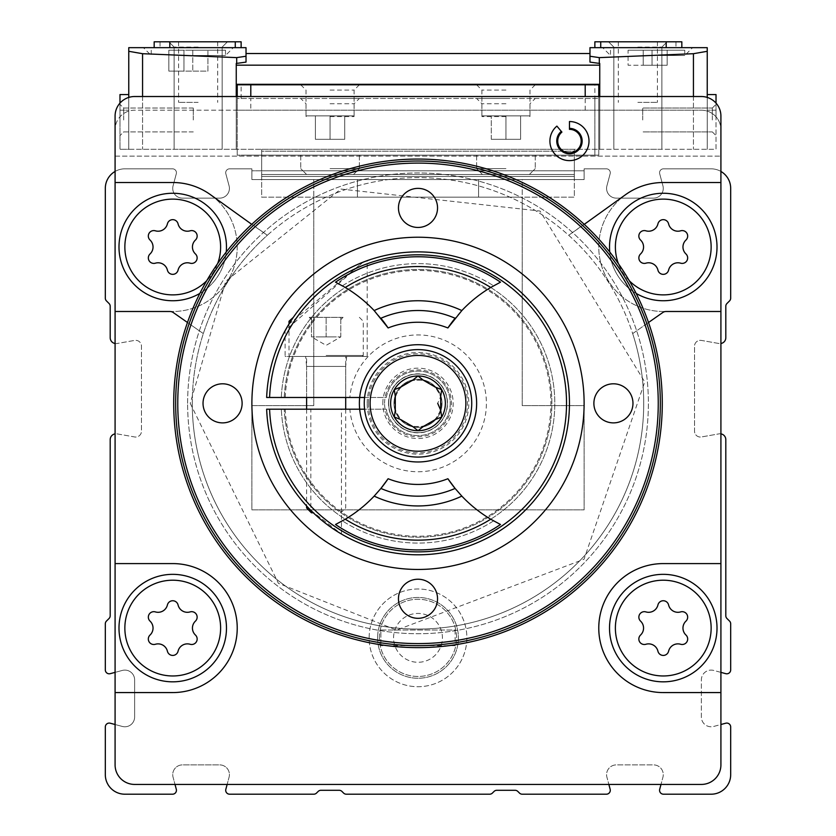 <?xml version="1.0" encoding="UTF-8"?>
<svg xmlns="http://www.w3.org/2000/svg" width="836" height="836" viewBox="0 0 836 836"><rect width="100%" height="100%" fill="white"/><g stroke="black" fill="none" stroke-linecap="round" stroke-linejoin="round"><path stroke-width="0.63" stroke-dasharray="4.18 3.13" d="M584.249 224.351L568.668 235.271A225.72 225.72 0 0 0 267.332 235.271L251.751 224.351M556.891 126.111L561.917 132.098A11.725 11.725 0 0 0 563.015 150.877A11.725 11.725 0 0 0 580.686 144.44A11.725 11.725 0 0 0 569.462 129.35L569.462 121.533A19.541 19.541 0 0 1 588.178 146.687A19.541 19.541 0 0 1 558.72 157.408A19.541 19.541 0 0 1 556.891 126.111M648.517 322.497L632.674 333.595A225.72 225.72 0 0 1 453.311 626.279A225.72 225.72 0 0 1 203.326 333.595L187.483 322.497M115.086 116.058L115.086 764.888A19.541 19.541 0 0 0 134.627 784.429L701.373 784.429A19.541 19.541 0 0 0 720.914 764.888L720.914 116.058A19.541 19.541 0 0 0 701.373 96.516L134.627 96.516A19.541 19.541 0 0 0 115.086 116.058M668.591 604.94A9.572 9.572 0 0 0 680.65 611.9A5.476 5.476 0 0 1 685.969 621.117A9.572 9.572 0 0 0 685.969 635.047A5.476 5.476 0 0 1 680.65 644.274A9.572 9.572 0 0 0 668.591 651.234A5.476 5.476 0 0 1 657.942 651.234A9.572 9.572 0 0 0 645.873 644.274A5.476 5.476 0 0 1 640.554 635.047A9.572 9.572 0 0 0 640.554 621.117A5.476 5.476 0 0 1 645.873 611.9A9.572 9.572 0 0 0 657.942 604.94A5.476 5.476 0 0 1 668.591 604.94A5.476 5.476 0 0 0 657.942 604.94A9.572 9.572 0 0 1 645.873 611.9A5.476 5.476 0 0 0 640.554 621.117A9.572 9.572 0 0 1 640.554 635.047A5.476 5.476 0 0 0 645.873 644.274A9.572 9.572 0 0 1 657.942 651.234A5.476 5.476 0 0 0 668.591 651.234A9.572 9.572 0 0 1 680.65 644.274A5.476 5.476 0 0 0 685.969 635.047A9.572 9.572 0 0 1 685.969 621.117A5.476 5.476 0 0 0 680.65 611.9A9.572 9.572 0 0 1 668.591 604.94A5.476 5.476 0 0 0 657.942 604.94A9.572 9.572 0 0 1 645.873 611.9A5.476 5.476 0 0 0 640.554 621.117A9.572 9.572 0 0 1 640.554 635.047A5.476 5.476 0 0 0 645.873 644.274A9.572 9.572 0 0 1 657.942 651.234A5.476 5.476 0 0 0 668.591 651.234A9.572 9.572 0 0 1 680.65 644.274A5.476 5.476 0 0 0 685.969 635.047A9.572 9.572 0 0 1 685.969 621.117A5.476 5.476 0 0 0 680.65 611.9A9.572 9.572 0 0 1 668.591 604.94M178.058 604.94A9.572 9.572 0 0 0 190.127 611.9A5.476 5.476 0 0 1 195.446 621.117A9.572 9.572 0 0 0 195.446 635.047A5.476 5.476 0 0 1 190.127 644.274A9.572 9.572 0 0 0 178.058 651.234A5.476 5.476 0 0 1 167.409 651.234A9.572 9.572 0 0 0 155.35 644.274A5.476 5.476 0 0 1 150.031 635.047A9.572 9.572 0 0 0 150.031 621.117A5.476 5.476 0 0 1 155.35 611.9A9.572 9.572 0 0 0 167.409 604.94A5.476 5.476 0 0 1 178.058 604.94A5.476 5.476 0 0 0 167.409 604.94A9.572 9.572 0 0 1 155.35 611.9A5.476 5.476 0 0 0 150.031 621.117A9.572 9.572 0 0 1 150.031 635.047A5.476 5.476 0 0 0 155.35 644.274A9.572 9.572 0 0 1 167.409 651.234A5.476 5.476 0 0 0 178.058 651.234A9.572 9.572 0 0 1 190.127 644.274A5.476 5.476 0 0 0 195.446 635.047A9.572 9.572 0 0 1 195.446 621.117A5.476 5.476 0 0 0 190.127 611.9A9.572 9.572 0 0 1 178.058 604.94A5.476 5.476 0 0 0 167.409 604.94A9.572 9.572 0 0 1 155.35 611.9A5.476 5.476 0 0 0 150.031 621.117A9.572 9.572 0 0 1 150.031 635.047A5.476 5.476 0 0 0 155.35 644.274A9.572 9.572 0 0 1 167.409 651.234A5.476 5.476 0 0 0 178.058 651.234A9.572 9.572 0 0 1 190.127 644.274A5.476 5.476 0 0 0 195.446 635.047A9.572 9.572 0 0 1 195.446 621.117A5.476 5.476 0 0 0 190.127 611.9A9.572 9.572 0 0 1 178.058 604.94M178.058 223.849A9.572 9.572 0 0 0 190.127 230.809A5.476 5.476 0 0 1 195.446 240.036A9.572 9.572 0 0 0 195.446 253.966A5.476 5.476 0 0 1 190.127 263.183A9.572 9.572 0 0 0 178.058 270.153A5.476 5.476 0 0 1 167.409 270.153A9.572 9.572 0 0 0 155.35 263.183A5.476 5.476 0 0 1 150.031 253.966A9.572 9.572 0 0 0 150.031 240.036A5.476 5.476 0 0 1 155.35 230.809A9.572 9.572 0 0 0 167.409 223.849A5.476 5.476 0 0 1 178.058 223.849A5.476 5.476 0 0 0 167.409 223.849A9.572 9.572 0 0 1 155.35 230.809A5.476 5.476 0 0 0 150.031 240.036A9.572 9.572 0 0 1 150.031 253.966A5.476 5.476 0 0 0 155.35 263.183A9.572 9.572 0 0 1 167.409 270.153A5.476 5.476 0 0 0 178.058 270.153A9.572 9.572 0 0 1 190.127 263.183A5.476 5.476 0 0 0 195.446 253.966A9.572 9.572 0 0 1 195.446 240.036A5.476 5.476 0 0 0 190.127 230.809A9.572 9.572 0 0 1 178.058 223.849A5.476 5.476 0 0 0 167.409 223.849A9.572 9.572 0 0 1 155.35 230.809A5.476 5.476 0 0 0 150.031 240.036A9.572 9.572 0 0 1 150.031 253.966A5.476 5.476 0 0 0 155.35 263.183A9.572 9.572 0 0 1 167.409 270.153A5.476 5.476 0 0 0 178.058 270.153A9.572 9.572 0 0 1 190.127 263.183A5.476 5.476 0 0 0 195.446 253.966A9.572 9.572 0 0 1 195.446 240.036A5.476 5.476 0 0 0 190.127 230.809A9.572 9.572 0 0 1 178.058 223.849M668.591 223.849A9.572 9.572 0 0 0 680.65 230.809A5.476 5.476 0 0 1 685.969 240.036A9.572 9.572 0 0 0 685.969 253.966A5.476 5.476 0 0 1 680.65 263.183A9.572 9.572 0 0 0 668.591 270.153A5.476 5.476 0 0 1 657.942 270.153A9.572 9.572 0 0 0 645.873 263.183A5.476 5.476 0 0 1 640.554 253.966A9.572 9.572 0 0 0 640.554 240.036A5.476 5.476 0 0 1 645.873 230.809A9.572 9.572 0 0 0 657.942 223.849A5.476 5.476 0 0 1 668.591 223.849A5.476 5.476 0 0 0 657.942 223.849A9.572 9.572 0 0 1 645.873 230.809A5.476 5.476 0 0 0 640.554 240.036A9.572 9.572 0 0 1 640.554 253.966A5.476 5.476 0 0 0 645.873 263.183A9.572 9.572 0 0 1 657.942 270.153A5.476 5.476 0 0 0 668.591 270.153A9.572 9.572 0 0 1 680.65 263.183A5.476 5.476 0 0 0 685.969 253.966A9.572 9.572 0 0 1 685.969 240.036A5.476 5.476 0 0 0 680.65 230.809A9.572 9.572 0 0 1 668.591 223.849A5.476 5.476 0 0 0 657.942 223.849A9.572 9.572 0 0 1 645.873 230.809A5.476 5.476 0 0 0 640.554 240.036A9.572 9.572 0 0 1 640.554 253.966A5.476 5.476 0 0 0 645.873 263.183A9.572 9.572 0 0 1 657.942 270.153A5.476 5.476 0 0 0 668.591 270.153A9.572 9.572 0 0 1 680.65 263.183A5.476 5.476 0 0 0 685.969 253.966A9.572 9.572 0 0 1 685.969 240.036A5.476 5.476 0 0 0 680.65 230.809A9.572 9.572 0 0 1 668.591 223.849M369.146 637.858A48.854 48.854 0 0 1 442.432 595.545A48.854 48.854 0 0 1 442.432 680.17A48.854 48.854 0 0 1 369.146 637.858A48.854 48.854 0 0 1 442.432 595.545A48.854 48.854 0 0 1 442.432 680.17A48.854 48.854 0 0 1 369.146 637.858A48.854 48.854 0 0 1 442.432 595.545A48.854 48.854 0 0 1 442.432 680.17A48.854 48.854 0 0 1 369.146 637.858M175.006 784.429L227.141 784.429L229.085 777.187A9.771 9.771 0 0 0 219.649 764.888L182.499 764.888A9.771 9.771 0 0 0 173.062 777.187L175.006 784.429L173.062 777.187A9.771 9.771 0 0 1 182.499 764.888L219.649 764.888A9.771 9.771 0 0 1 229.085 777.187L227.141 784.429L608.859 784.429L606.915 777.187A9.771 9.771 0 0 1 616.351 764.888L653.501 764.888A9.771 9.771 0 0 1 662.938 777.187L660.994 784.429L701.373 784.429A19.541 19.541 0 0 0 720.914 764.888L720.914 724.509L713.672 726.453A9.771 9.771 0 0 1 701.373 717.016L701.373 679.867A9.771 9.771 0 0 1 713.672 670.43L725.763 673.67A3.908 3.908 0 0 0 730.685 669.897L730.685 623.844A3.908 3.908 0 0 0 729.546 621.075L726.944 618.483A3.908 3.908 0 0 1 725.805 615.714L725.805 439.642A5.862 5.862 0 0 0 718.918 433.874L701.414 436.956A5.862 5.862 0 0 1 694.528 431.188L694.528 346.188A5.862 5.862 0 0 1 701.414 340.419L718.918 343.502A5.862 5.862 0 0 0 725.805 337.723L725.805 306.269A3.908 3.908 0 0 1 726.944 303.51L729.546 300.908A3.908 3.908 0 0 0 730.685 298.149L730.685 188.372A19.541 19.541 0 0 0 711.143 168.83L663.47 168.83A3.908 3.908 0 0 0 659.698 173.752L662.938 185.843A9.771 9.771 0 0 1 653.501 198.142L616.351 198.142A9.771 9.771 0 0 1 606.915 185.843L610.155 173.752A3.908 3.908 0 0 0 606.382 168.83L584.113 168.83L584.113 179.573L251.887 179.573L251.887 168.83L229.618 168.83A3.908 3.908 0 0 0 225.845 173.752L229.085 185.843A9.771 9.771 0 0 1 219.649 198.142L182.499 198.142A9.771 9.771 0 0 1 173.062 185.843L176.302 173.752A3.908 3.908 0 0 0 172.529 168.83L124.857 168.83A19.541 19.541 0 0 0 105.315 188.372L105.315 298.149A3.908 3.908 0 0 0 106.454 300.908L109.056 303.51A3.908 3.908 0 0 1 110.195 306.269L110.195 337.723A5.862 5.862 0 0 0 117.082 343.502L134.586 340.419A5.862 5.862 0 0 1 141.472 346.188L141.472 431.188A5.862 5.862 0 0 1 134.586 436.956L117.082 433.874A5.862 5.862 0 0 0 110.195 439.642L110.195 615.714A3.908 3.908 0 0 1 109.056 618.483L106.454 621.075A3.908 3.908 0 0 0 105.315 623.844L105.315 669.897A3.908 3.908 0 0 0 110.237 673.67L122.328 670.43A9.771 9.771 0 0 1 134.627 679.867L134.627 717.016A9.771 9.771 0 0 1 122.328 726.453L110.237 723.213A3.908 3.908 0 0 0 105.315 726.986L105.315 774.658A19.541 19.541 0 0 0 124.857 794.2L172.529 794.2A3.908 3.908 0 0 0 176.302 789.278L175.006 784.429L134.627 784.429A19.541 19.541 0 0 1 115.086 764.888L115.086 692.574L172.738 692.574A64.487 64.487 0 0 0 237.225 628.087A64.487 64.487 0 0 0 172.738 563.589L115.086 563.589L115.086 311.494L172.738 311.494A64.487 64.487 0 0 0 237.225 246.996A64.487 64.487 0 0 0 172.738 182.509L115.086 182.509L115.086 129.747L115.086 764.888A19.541 19.541 0 0 0 134.627 784.429L227.141 784.429L225.845 789.278A3.908 3.908 0 0 0 229.618 794.2L313.782 794.2A3.908 3.908 0 0 0 316.541 793.05L318.161 791.441A3.908 3.908 0 0 1 320.93 790.292L339.186 790.292A3.908 3.908 0 0 1 341.955 791.441L343.565 793.05A3.908 3.908 0 0 0 346.334 794.2L489.666 794.2A3.908 3.908 0 0 0 492.435 793.05L494.045 791.441A3.908 3.908 0 0 1 496.814 790.292L515.07 790.292A3.908 3.908 0 0 1 517.839 791.441L519.459 793.05A3.908 3.908 0 0 0 522.218 794.2L606.382 794.2A3.908 3.908 0 0 0 610.155 789.278L608.859 784.429L660.994 784.429L659.698 789.278A3.908 3.908 0 0 0 663.47 794.2L711.143 794.2A19.541 19.541 0 0 0 730.685 774.658L730.685 726.986A3.908 3.908 0 0 0 725.763 723.213L720.914 724.509L720.914 129.747A19.541 19.541 0 0 0 701.373 110.195L134.627 110.195A19.541 19.541 0 0 0 115.086 129.747A19.541 19.541 0 0 1 134.627 110.195L237.225 110.195L237.225 155.151L237.225 96.516L237.225 155.151L237.225 98.47L598.775 98.47L237.225 98.47L237.225 110.195L250.8 110.195L250.8 98.47M720.914 182.509L663.261 182.509A64.487 64.487 0 0 0 598.775 246.996A64.487 64.487 0 0 0 663.261 311.494L720.914 311.494L720.914 182.509L663.261 182.509L720.914 182.509L720.914 129.747A19.541 19.541 0 0 0 701.373 110.195L250.8 110.195M720.914 563.589L663.261 563.589A64.487 64.487 0 0 0 598.775 628.087A64.487 64.487 0 0 0 663.261 692.574L720.914 692.574L720.914 563.589L663.261 563.589L720.914 563.589L720.914 311.494L663.261 311.494A64.487 64.487 0 0 1 598.775 246.996A64.487 64.487 0 0 1 663.261 182.509A64.487 64.487 0 0 0 625.349 194.83L568.668 235.271A225.72 225.72 0 0 1 632.674 333.595L662.729 312.549A5.862 5.862 0 0 1 666.093 311.494L720.914 311.494M227.141 784.429L608.859 784.429L606.915 777.187A9.771 9.771 0 0 1 616.351 764.888L653.501 764.888A9.771 9.771 0 0 1 662.938 777.187L660.994 784.429L701.373 784.429A19.541 19.541 0 0 0 720.914 764.888L720.914 692.574L663.261 692.574L720.914 692.574M115.086 692.574L172.738 692.574L115.086 692.574L115.086 563.589L172.738 563.589L115.086 563.589M115.086 311.494L169.907 311.494A5.862 5.862 0 0 1 173.271 312.549L203.326 333.595A225.72 225.72 0 0 1 267.332 235.271L210.651 194.83A64.487 64.487 0 0 0 172.738 182.509A64.487 64.487 0 0 1 237.225 246.996A64.487 64.487 0 0 1 172.738 311.494L115.086 311.494L115.086 182.509L172.738 182.509L115.086 182.509M330.053 103.758L354.088 103.758L330.053 103.758M330.053 116.57L354.088 116.57L330.053 116.57M505.947 103.758L481.912 103.758L505.947 103.758M505.947 116.57L481.912 116.57L505.947 116.57M330.053 90.079L354.088 90.079L330.053 90.079M505.947 90.079L481.912 90.079L505.947 90.079M574.342 174.494L261.658 174.494L261.658 176.448L574.342 176.448L574.342 174.494L261.658 174.494L261.658 176.448L574.342 176.448L574.342 151.211L574.342 170.784L574.342 151.211L261.658 151.211L261.658 170.784L261.658 149.289L261.658 174.494L574.342 174.494L574.342 151.211L261.658 151.211L261.658 174.494L574.342 174.494L574.342 176.448L261.658 176.448L261.658 174.494L574.342 174.494L574.342 176.448L261.658 176.448L261.658 174.494L574.342 174.494L574.342 176.448L261.658 176.448L261.658 197.171L574.342 197.171L574.342 176.448L261.658 176.448L261.658 197.171L574.342 197.171L574.342 176.448L261.658 176.448L261.658 174.494L574.342 174.494L574.342 176.448L261.658 176.448L261.658 174.494L574.342 174.494M115.086 156.123L720.914 156.123L115.086 156.123M720.914 171.443A19.541 19.541 0 0 0 711.143 168.83L663.47 168.83A3.908 3.908 0 0 0 659.698 173.752L662.938 185.843A9.771 9.771 0 0 1 653.501 198.142L616.351 198.142A9.771 9.771 0 0 1 606.915 185.843L610.155 173.752A3.908 3.908 0 0 0 606.382 168.83L584.113 168.83L584.113 179.573L251.887 179.573L251.887 168.83L229.618 168.83A3.908 3.908 0 0 0 225.845 173.752L229.085 185.843A9.771 9.771 0 0 1 219.649 198.142L182.499 198.142A9.771 9.771 0 0 1 173.062 185.843L176.302 173.752A3.908 3.908 0 0 0 172.529 168.83L124.857 168.83A19.541 19.541 0 0 0 115.086 171.443M313.772 179.573L522.228 179.573L522.228 405.627L584.113 405.627L584.113 509.855L251.887 509.855L251.887 405.627L313.772 405.627L313.772 179.573L522.228 179.573L522.228 405.627L584.113 405.627L584.113 509.855L251.887 509.855L251.887 405.627L313.772 405.627L313.772 179.573M720.914 672.374L713.672 670.43A9.771 9.771 0 0 0 701.373 679.867L701.373 717.016A9.771 9.771 0 0 0 713.672 726.453L720.914 724.509M720.914 433.863A5.862 5.862 0 0 0 718.918 433.874L701.414 436.956A5.862 5.862 0 0 1 694.528 431.188L694.528 346.188A5.862 5.862 0 0 1 701.414 340.419L718.918 343.502A5.862 5.862 0 0 0 720.914 343.512M115.086 343.512A5.862 5.862 0 0 0 117.082 343.502L134.586 340.419A5.862 5.862 0 0 1 141.472 346.188L141.472 431.188A5.862 5.862 0 0 1 134.586 436.956L117.082 433.874A5.862 5.862 0 0 0 115.086 433.863M115.086 672.374L122.328 670.43A9.771 9.771 0 0 1 134.627 679.867L134.627 717.016A9.771 9.771 0 0 1 122.328 726.453L115.086 724.509M330.053 174.494L353.513 174.494L330.053 174.494M505.947 174.494L482.487 174.494L505.947 174.494M608.859 784.429L660.994 784.429M594.866 98.47L594.866 155.151L241.134 155.151L594.866 155.151L594.866 84.791L598.775 84.791L598.775 155.151L598.775 98.47L598.775 155.151L237.225 155.151L598.775 155.151L598.775 96.516M330.053 155.151L359.375 155.151L330.053 155.151M505.947 155.151L476.625 155.151L505.947 155.151M594.866 84.791L237.225 84.791M330.053 84.791L359.375 84.791L330.053 84.791M505.947 84.791L476.625 84.791L505.947 84.791M330.053 98.47L359.375 98.47L330.053 98.47M505.947 98.47L476.625 98.47L505.947 98.47M505.947 115.87L482.623 115.87L529.272 115.87L482.623 115.87L505.947 115.87L505.947 139.319L520.598 139.319L520.598 115.87L520.598 139.319L505.947 139.319L505.947 115.87L505.947 139.319L491.286 139.319L491.286 115.87L491.286 139.319L520.598 139.319L520.598 115.87L520.598 139.319L505.947 139.319L505.947 115.87M505.947 168.632L476.625 168.632L505.947 168.632M330.053 115.87L353.377 115.87L306.728 115.87L353.377 115.87L306.728 115.87L330.053 115.87L330.053 139.319L344.714 139.319L344.714 115.87L344.714 139.319L330.053 139.319L330.053 115.87L330.053 139.319L315.402 139.319L315.402 115.87L315.402 139.319L344.714 139.319L344.714 115.87L344.714 139.319L330.053 139.319L330.053 115.87M330.053 168.632L359.375 168.632L330.053 168.632M491.286 139.319L491.286 115.87L491.286 139.319L505.947 139.319L491.286 139.319M315.402 139.319L315.402 115.87L315.402 139.319L330.053 139.319L315.402 139.319M717.006 246.996A53.744 53.744 0 0 0 663.261 193.262A53.744 53.744 0 0 0 609.517 246.996A53.744 53.744 0 0 0 663.261 300.741A53.744 53.744 0 0 0 717.006 246.996M663.261 563.589A64.487 64.487 0 0 0 598.775 628.087A64.487 64.487 0 0 0 663.261 692.574A64.487 64.487 0 0 1 598.775 628.087A64.487 64.487 0 0 1 663.261 563.589M717.006 628.087A53.744 53.744 0 0 0 663.261 574.342A53.744 53.744 0 0 0 609.517 628.087A53.744 53.744 0 0 0 663.261 681.831A53.744 53.744 0 0 0 717.006 628.087M226.483 246.996A53.744 53.744 0 0 0 172.738 193.262A53.744 53.744 0 0 0 118.994 246.996A53.744 53.744 0 0 0 172.738 300.741A53.744 53.744 0 0 0 226.483 246.996M226.483 628.087A53.744 53.744 0 0 0 172.738 574.342A53.744 53.744 0 0 0 118.994 628.087A53.744 53.744 0 0 0 172.738 681.831A53.744 53.744 0 0 0 226.483 628.087M172.738 692.574A64.487 64.487 0 0 0 237.225 628.087A64.487 64.487 0 0 0 172.738 563.589A64.487 64.487 0 0 1 237.225 628.087A64.487 64.487 0 0 1 172.738 692.574M609.517 246.996A53.744 53.744 0 0 1 690.139 200.462A53.744 53.744 0 0 1 690.139 293.54A53.744 53.744 0 0 1 609.517 246.996A53.744 53.744 0 0 1 690.139 200.462A53.744 53.744 0 0 1 690.139 293.54A53.744 53.744 0 0 1 609.517 246.996A53.744 53.744 0 0 1 690.139 200.462A53.744 53.744 0 0 1 690.139 293.54A53.744 53.744 0 0 1 609.517 246.996M609.517 628.087A53.744 53.744 0 0 1 690.139 581.542A53.744 53.744 0 0 1 690.139 674.631A53.744 53.744 0 0 1 609.517 628.087A53.744 53.744 0 0 1 690.139 581.542A53.744 53.744 0 0 1 690.139 674.631A53.744 53.744 0 0 1 609.517 628.087A53.744 53.744 0 0 1 690.139 581.542A53.744 53.744 0 0 1 690.139 674.631A53.744 53.744 0 0 1 609.517 628.087M118.994 628.087A53.744 53.744 0 0 1 199.605 581.542A53.744 53.744 0 0 1 199.605 674.631A53.744 53.744 0 0 1 118.994 628.087A53.744 53.744 0 0 1 199.605 581.542A53.744 53.744 0 0 1 199.605 674.631A53.744 53.744 0 0 1 118.994 628.087A53.744 53.744 0 0 1 199.605 581.542A53.744 53.744 0 0 1 199.605 674.631A53.744 53.744 0 0 1 118.994 628.087M118.994 246.996A53.744 53.744 0 0 1 199.605 200.462A53.744 53.744 0 0 1 199.605 293.54A53.744 53.744 0 0 1 118.994 246.996A53.744 53.744 0 0 1 199.605 200.462A53.744 53.744 0 0 1 199.605 293.54A53.744 53.744 0 0 1 118.994 246.996A53.744 53.744 0 0 1 199.605 200.462A53.744 53.744 0 0 1 199.605 293.54A53.744 53.744 0 0 1 118.994 246.996M377.6 637.858A40.4 40.4 0 0 1 438.2 602.871A40.4 40.4 0 0 1 438.2 672.844A40.4 40.4 0 0 1 377.6 637.858A40.4 40.4 0 0 1 438.2 602.871A40.4 40.4 0 0 1 438.2 672.844A40.4 40.4 0 0 1 377.6 637.858M192.28 403.339A225.72 225.72 0 0 1 530.86 207.861A225.72 225.72 0 0 1 530.86 598.827A225.72 225.72 0 0 1 192.28 403.339M636.144 293.405A53.744 53.744 0 0 1 609.757 251.991M226.242 251.991A53.744 53.744 0 0 1 199.856 293.405M584.113 403.339A166.113 166.113 0 0 0 418 237.225A166.113 166.113 0 0 0 251.887 403.339A166.113 166.113 0 0 0 418 569.462A166.113 166.113 0 0 0 584.113 403.339M173.71 403.339A244.29 244.29 0 0 1 540.14 191.789A244.29 244.29 0 0 1 540.14 614.899A244.29 244.29 0 0 1 173.71 403.339M175.664 403.339A242.335 242.335 0 0 1 539.168 193.482A242.335 242.335 0 0 1 539.168 613.206A242.335 242.335 0 0 1 175.664 403.339M359.375 403.339A58.624 58.624 0 0 1 447.312 352.573A58.624 58.624 0 0 1 447.312 454.115A58.624 58.624 0 0 1 359.375 403.339M367.192 403.339A50.808 50.808 0 0 1 443.404 359.334A50.808 50.808 0 0 1 443.404 447.344A50.808 50.808 0 0 1 367.192 403.339M388.688 403.339A29.312 29.312 0 0 1 432.661 377.956A29.312 29.312 0 0 1 432.661 428.732A29.312 29.312 0 0 1 388.688 403.339A29.312 29.312 0 0 1 432.661 377.956A29.312 29.312 0 0 1 432.661 428.732A29.312 29.312 0 0 1 388.688 403.339A29.312 29.312 0 0 1 432.661 377.956A29.312 29.312 0 0 1 432.661 428.732A29.312 29.312 0 0 1 388.688 403.339M359.668 397.476A58.624 58.624 0 0 1 448.995 353.576A58.624 58.624 0 0 1 448.995 453.112A58.624 58.624 0 0 1 359.668 409.201L349.856 409.201A68.395 68.395 0 0 0 453.885 461.576A68.395 68.395 0 0 0 453.885 345.111A68.395 68.395 0 0 0 349.856 397.476L386.295 397.476A32.249 32.249 0 0 1 435.796 376.451A32.249 32.249 0 0 1 435.796 430.237A32.249 32.249 0 0 1 386.295 409.201L359.668 409.201A58.624 58.624 0 0 0 448.995 453.112A58.624 58.624 0 0 0 448.995 353.576A58.624 58.624 0 0 0 359.668 397.476A58.624 58.624 0 0 1 448.995 353.576A58.624 58.624 0 0 1 448.995 453.112A58.624 58.624 0 0 1 359.668 409.201A58.624 58.624 0 0 0 448.995 453.112A58.624 58.624 0 0 0 448.995 353.576A58.624 58.624 0 0 0 359.668 397.476M393.975 403.339A24.025 24.025 0 0 1 440.927 396.159A24.025 24.025 0 0 1 400.319 419.609A24.025 24.025 0 0 1 418 379.314A24.025 24.025 0 0 1 442.025 403.339A24.025 24.025 0 0 1 418 427.374A24.025 24.025 0 0 1 393.975 403.339M398.458 598.775A19.541 19.541 0 0 1 418 579.233A19.541 19.541 0 0 1 437.541 598.775A19.541 19.541 0 0 1 418 618.316A19.541 19.541 0 0 1 398.458 598.775M593.884 403.339A19.541 19.541 0 0 1 613.425 383.797A19.541 19.541 0 0 1 632.967 403.339A19.541 19.541 0 0 1 613.425 422.891A19.541 19.541 0 0 1 593.884 403.339M398.458 207.913A19.541 19.541 0 0 1 418 188.372A19.541 19.541 0 0 1 437.541 207.913A19.541 19.541 0 0 1 418 227.455A19.541 19.541 0 0 1 398.458 207.913M203.033 403.339A19.541 19.541 0 0 1 222.575 383.797A19.541 19.541 0 0 1 242.116 403.339A19.541 19.541 0 0 1 222.575 422.891A19.541 19.541 0 0 1 203.033 403.339M393.568 637.858A24.432 24.432 0 0 1 430.216 616.696A24.432 24.432 0 0 1 430.216 659.008A24.432 24.432 0 0 1 393.568 637.858A24.432 24.432 0 0 1 430.216 616.696A24.432 24.432 0 0 1 430.216 659.008A24.432 24.432 0 0 1 393.568 637.858M379.398 637.858A38.602 38.602 0 0 1 437.301 604.428A38.602 38.602 0 0 1 437.301 671.287A38.602 38.602 0 0 1 379.398 637.858A38.602 38.602 0 0 1 437.301 604.428A38.602 38.602 0 0 1 437.301 671.287A38.602 38.602 0 0 1 379.398 637.858M455.129 630.041L455.129 645.674L380.871 645.674L455.129 645.674L455.129 630.041L380.871 630.041L380.871 645.674L380.871 630.041L455.129 630.041M192.771 50.202L192.771 71.112L192.771 50.202L207.913 50.202L183.972 50.202L183.972 71.112L183.972 50.202L192.771 50.202L192.771 71.112L183.972 71.112L183.972 50.202L183.972 71.112L207.913 71.112L207.913 50.202L207.913 71.112L192.771 71.112L192.771 50.202M168.83 50.202L183.972 50.202L168.83 50.202L168.83 71.112L183.972 71.112L168.83 71.112L168.83 50.202M188.372 50.202L225.501 50.202L188.372 50.202M652.028 50.202L652.028 65.25L652.028 50.202L667.17 50.202L643.229 50.202L643.229 65.25L643.229 50.202L652.028 50.202L652.028 65.25L643.229 65.25L643.229 50.202L643.229 65.25L667.17 65.25L667.17 50.202L667.17 65.25L652.028 65.25L652.028 50.202M628.087 50.202L643.229 50.202L628.087 50.202L628.087 65.25L643.229 65.25L628.087 65.25L628.087 50.202M647.628 50.202L684.757 50.202L647.628 50.202M716.024 103.141L716.024 110.195L707.235 110.195L707.235 149.289L707.235 94.562L707.235 110.195L716.024 110.195L716.024 149.289L599.746 149.289L599.746 63.463L589.976 62.104L589.976 53.525M707.235 51.299L707.235 97.425M647.628 47.662L594.866 47.662L647.628 47.662M681.831 47.662L681.831 41.8L594.866 41.8L681.831 41.8L681.831 47.662L675.969 47.662L681.831 47.662L681.831 41.8L594.866 41.8L594.866 47.662M246.024 53.525L246.024 62.104L246.024 53.525L246.024 62.104L236.254 63.463L236.254 149.289L236.254 63.463L236.254 149.289L142.569 149.289L236.254 149.289L236.254 96.516M128.765 94.562L128.765 149.289L128.765 94.562L119.976 94.562L119.976 149.289L142.569 149.289L128.765 149.289L128.765 97.425M128.765 51.299L128.765 149.289L119.976 149.289L119.976 110.195L128.765 110.195L119.976 110.195L119.976 103.141M188.372 47.662L241.134 47.662L188.372 47.662M599.746 96.516L599.746 149.289L599.746 63.463L599.746 149.289L236.254 149.289L716.024 149.289L716.024 94.562L707.235 94.562M574.342 149.289L574.342 170.784L574.342 149.289L261.658 149.289L574.342 149.289M261.658 170.784L251.887 170.784L251.887 179.573L357.421 179.573L357.421 197.171L478.579 197.171L478.579 179.573L584.113 179.573L584.113 170.784L251.887 170.784L251.887 179.573L357.421 179.573L357.421 197.171L478.579 197.171L478.579 179.573L584.113 179.573L584.113 170.784L261.658 170.784M251.887 170.784L251.887 179.573L357.421 179.573L357.421 197.171L478.579 197.171L478.579 179.573L584.113 179.573L584.113 170.784L251.887 170.784L251.887 179.573L357.421 179.573L357.421 197.171L478.579 197.171L478.579 179.573L584.113 179.573L584.113 170.784L251.887 170.784M522.228 197.171L313.772 197.171L313.772 405.627L251.887 405.627L251.887 509.855L584.113 509.855L584.113 405.627L522.228 405.627L522.228 197.171L313.772 197.171L313.772 405.627L251.887 405.627L251.887 509.855L584.113 509.855L584.113 405.627L522.228 405.627L522.228 197.171M198.142 149.289L174.118 149.289L198.142 149.289M637.858 149.289L661.882 149.289L637.858 149.289M589.976 56.242L599.308 57.621L693.431 53.703L693.431 149.289L693.431 96.516M142.569 96.516L142.569 149.289L142.569 53.703L236.692 57.621L246.024 56.242M637.858 41.8L667.17 41.8L637.858 41.8M241.134 47.662L241.134 41.8L154.169 41.8L154.169 47.662L154.169 41.8L241.134 41.8L241.134 47.662L241.134 41.8L154.169 41.8L154.169 47.662M198.142 41.8L168.83 41.8L198.142 41.8M637.858 102.379L657.399 102.379L637.858 102.379M198.142 102.379L178.601 102.379L198.142 102.379M637.858 47.088L661.882 47.088L637.858 47.088M198.142 47.088L174.118 47.088L198.142 47.088M716.024 119.976L716.024 104.333L716.024 119.976M119.976 119.976L119.976 104.333L119.976 119.976M712.324 119.976L712.324 108.043L712.324 119.976M642.738 119.976L642.738 108.043L642.738 119.976M193.262 119.976L193.262 108.043L193.262 119.976M123.676 119.976L123.676 108.043L123.676 119.976M647.628 55.479L684.757 55.479L647.628 55.479M188.372 55.479L225.501 55.479L188.372 55.479M349.856 397.476L266.653 397.476A151.462 151.462 0 0 1 495.414 273.163A151.462 151.462 0 0 1 495.414 533.525A151.462 151.462 0 0 1 266.653 409.201L349.856 409.201M310.835 510.368L341.464 534.037L310.835 510.368L310.835 409.201L341.464 409.201L310.835 409.201M288.807 324.305L362.824 262.295M363.043 262.211L285.107 330.69L285.107 356.439L367.192 356.439L285.107 356.439M380.913 318.244A92.827 92.827 0 0 1 455.087 318.244A134.847 134.847 0 0 1 500.492 282.181A134.847 134.847 0 0 0 493.574 285.818A134.847 134.847 0 0 1 500.492 282.181A146.572 146.572 0 0 0 335.508 282.181A146.572 146.572 0 0 1 500.492 282.181A146.572 146.572 0 0 0 335.508 282.181A134.847 134.847 0 0 1 342.426 285.818A134.847 134.847 0 0 0 335.508 282.181A134.847 134.847 0 0 1 380.913 318.244M342.426 285.818A139.727 139.727 0 0 1 493.574 285.818A139.727 139.727 0 0 0 342.426 285.818M364.58 397.476L386.295 397.476A32.249 32.249 0 0 1 435.796 376.451A32.249 32.249 0 0 1 435.796 430.237A32.249 32.249 0 0 1 386.295 409.201L364.58 409.201M285.233 397.476A132.893 132.893 0 0 1 486.134 289.246A132.893 132.893 0 0 1 486.134 517.442A132.893 132.893 0 0 1 285.233 409.201M281.324 397.476A136.801 136.801 0 0 1 488.088 285.86A136.801 136.801 0 0 1 488.088 520.828A136.801 136.801 0 0 1 281.324 409.201A136.801 136.801 0 0 0 488.088 520.828A136.801 136.801 0 0 0 488.088 285.86A136.801 136.801 0 0 0 281.324 397.476M269.589 397.476A148.526 148.526 0 0 1 493.951 275.702A148.526 148.526 0 0 1 493.951 530.985A148.526 148.526 0 0 1 269.589 409.201L284.261 409.201L269.589 409.201A148.526 148.526 0 0 0 493.951 530.985A148.526 148.526 0 0 0 493.951 275.702A148.526 148.526 0 0 0 269.589 397.476L284.261 397.476L269.589 397.476A148.526 148.526 0 0 1 493.951 275.702A148.526 148.526 0 0 1 493.951 530.985A148.526 148.526 0 0 1 269.589 409.201M284.261 397.476A133.864 133.864 0 0 1 486.625 288.399A133.864 133.864 0 0 1 486.625 518.289A133.864 133.864 0 0 1 284.261 409.201A133.864 133.864 0 0 0 486.625 518.289A133.864 133.864 0 0 0 486.625 288.399A133.864 133.864 0 0 0 284.261 397.476M500.492 524.496A146.572 146.572 0 0 1 335.508 524.496A134.847 134.847 0 0 0 342.426 520.87A134.847 134.847 0 0 1 335.508 524.496A134.847 134.847 0 0 0 380.913 488.443A92.827 92.827 0 0 0 455.087 488.443A134.847 134.847 0 0 0 500.492 524.496A146.572 146.572 0 0 1 335.508 524.496A146.572 146.572 0 0 0 500.492 524.496A134.847 134.847 0 0 1 493.574 520.87A134.847 134.847 0 0 0 500.492 524.496M493.574 520.87A139.727 139.727 0 0 1 342.426 520.87A139.727 139.727 0 0 0 493.574 520.87M306.603 356.439L345.696 356.439L306.603 356.439L306.603 397.476L345.696 397.476L306.603 397.476L306.603 366.408L345.696 366.408L306.603 366.408L305.631 356.439L346.668 356.439L289.998 356.439L362.301 356.439L305.631 356.439M368.457 403.339A49.543 49.543 0 0 1 442.766 360.441A49.543 49.543 0 0 1 442.766 446.246A49.543 49.543 0 0 1 368.457 403.339M364.256 403.339A53.744 53.744 0 0 1 444.867 356.805A53.744 53.744 0 0 1 444.867 449.883A53.744 53.744 0 0 1 364.256 403.339M440.708 410.309L435.389 419.526L423.329 426.496L412.67 426.496L400.611 419.526L395.292 410.309L395.292 396.379L400.611 387.152L412.67 380.192L423.329 380.192L435.389 387.152L440.708 396.379L437.709 403.339M394.676 403.339A23.324 23.324 0 0 1 429.662 383.139A23.324 23.324 0 0 1 429.662 423.538A23.324 23.324 0 0 1 394.676 403.339M311.494 317.356L340.806 317.356L340.806 319.624L340.806 317.356L343.073 317.356L311.494 317.356L326.144 317.356L311.494 317.356L311.494 319.624L311.494 317.356L309.226 317.356L311.494 317.356L311.494 336.898L340.806 336.898L311.494 336.898L318.819 336.898L311.494 336.898L311.494 317.356M289.016 321.264L290.709 321.264M326.144 355.467L363.284 355.467L326.144 355.467M306.603 507.985L308.505 507.985M311.4 512.781L313.301 512.781M318.819 336.898L333.48 336.898L318.819 336.898M340.806 336.898L340.806 317.356L340.806 336.898L326.144 345.362L311.494 336.898M326.144 336.898L326.144 317.356L326.144 336.898M615.38 628.087A47.882 47.882 0 0 1 687.202 586.621A47.882 47.882 0 0 1 687.202 669.552A47.882 47.882 0 0 1 615.38 628.087M124.857 628.087A47.882 47.882 0 0 1 196.679 586.621A47.882 47.882 0 0 1 196.679 669.552A47.882 47.882 0 0 1 124.857 628.087M124.857 246.996A47.882 47.882 0 0 1 196.679 205.531A47.882 47.882 0 0 1 196.679 288.462A47.882 47.882 0 0 1 124.857 246.996M615.38 246.996A47.882 47.882 0 0 1 687.202 205.531A47.882 47.882 0 0 1 687.202 288.462A47.882 47.882 0 0 1 615.38 246.996M241.134 98.47L241.134 84.791M585.2 110.195L585.2 98.47M629.289 280.739A47.882 47.882 0 0 1 618.337 263.549M217.663 263.549A47.882 47.882 0 0 1 206.711 280.739M187.619 403.339A230.381 230.381 0 0 1 533.19 203.827A230.381 230.381 0 0 1 533.19 602.86A230.381 230.381 0 0 1 187.619 403.339A230.381 230.381 0 0 1 533.19 203.827A230.381 230.381 0 0 1 533.19 602.86A230.381 230.381 0 0 1 187.619 403.339M599.746 65.166L236.254 65.166M599.746 84.321L236.254 84.321M599.308 57.621L599.308 63.484M236.692 57.621L236.692 63.484M600.729 41.8L600.729 47.662M675.969 41.8L675.969 47.662L675.969 41.8M160.031 41.8L160.031 47.662L160.031 41.8M235.271 41.8L235.271 47.662M169.802 41.8L169.802 47.662M666.198 41.8L666.198 47.662M455.087 488.443A92.827 92.827 0 0 1 380.913 488.443M382.825 403.339A35.175 35.175 0 0 1 435.587 372.877A35.175 35.175 0 0 1 435.587 433.811A35.175 35.175 0 0 1 382.825 403.339M388.489 403.339A29.511 29.511 0 0 1 432.755 377.788A29.511 29.511 0 0 1 432.755 428.899A29.511 29.511 0 0 1 388.489 403.339M384.581 403.339A33.419 33.419 0 0 1 434.71 374.403A33.419 33.419 0 0 1 434.71 432.285A33.419 33.419 0 0 1 384.581 403.339M359.375 84.791L354.088 90.079L354.088 116.57L354.088 103.758L359.375 98.47M300.741 84.791L306.028 90.079L306.028 116.57L306.028 103.758L300.741 98.47M535.259 84.791L529.972 90.079L529.972 116.57L529.972 103.758L535.259 98.47M476.625 84.791L481.912 90.079L481.912 116.57L481.912 103.758L476.625 98.47M482.623 115.87L481.912 116.57L482.623 115.87M529.272 115.87L529.972 116.57L529.272 115.87M476.625 155.151L476.625 168.632L476.625 155.151M535.259 155.151L535.259 168.632L535.259 155.151M529.397 174.494L535.259 168.632L529.397 174.494M482.487 174.494L476.625 168.632L482.487 174.494M306.728 115.87L306.028 116.57L306.728 115.87M353.377 115.87L354.088 116.57L353.377 115.87M300.741 155.151L300.741 168.632L300.741 155.151M359.375 155.151L359.375 168.632L359.375 155.151M353.513 174.494L359.375 168.632L353.513 174.494M306.603 174.494L300.741 168.632L306.603 174.494M190.232 403.339L278.398 583.309L396.567 630.093L584.03 559.263L644.755 381.906L540.046 211.038L340.848 189.04L225.689 281.304L190.232 403.339M618.316 41.8L618.316 102.379M657.399 41.8L657.399 102.379M178.601 41.8L178.601 102.379M217.684 41.8L217.684 102.379M661.882 47.088L667.17 41.8L661.882 47.088L661.882 149.289L661.882 47.088M613.833 47.088L608.545 41.8L613.833 47.088L613.833 149.289L613.833 47.088M222.167 47.088L227.455 41.8L222.167 47.088L222.167 149.289L222.167 47.088M174.118 47.088L168.83 41.8L174.118 47.088L174.118 149.289L174.118 47.088M712.324 131.9L716.024 135.61L712.324 131.9L642.738 131.9L712.324 131.9M712.324 108.043L716.024 104.333L712.324 108.043L642.738 108.043L712.324 108.043M193.262 108.043L123.676 108.043L119.976 104.333L123.676 108.043L193.262 108.043M193.262 131.9L123.676 131.9L119.976 135.61L123.676 131.9L193.262 131.9M684.757 50.202L684.757 55.479L692.574 47.662M610.499 50.202L610.499 55.479L602.683 47.662M225.501 50.202L225.501 55.479L233.317 47.662M151.243 50.202L151.243 55.479L143.426 47.662M341.464 534.037L341.464 409.201M346.668 356.439L345.696 366.408L345.696 397.476L345.696 356.439M367.192 356.439L367.192 260.665M311.494 319.624L309.226 317.356M340.806 319.624L343.073 317.356M359.375 317.356L363.284 321.264L363.284 355.467L362.301 356.439M289.016 323.95L289.016 355.467L289.998 356.439M306.603 409.201L306.603 505.958M345.696 409.201L345.696 507.985L340.889 512.781"/><path stroke-width="1.25" d="M251.751 224.351L210.651 194.83A64.487 64.487 0 0 0 172.738 182.509L115.086 182.509L115.086 311.494L169.907 311.494A5.862 5.862 0 0 1 173.271 312.549L187.483 322.497M115.086 311.494L115.086 764.888A19.541 19.541 0 0 0 134.627 784.429L701.373 784.429A19.541 19.541 0 0 0 720.914 764.888L720.914 692.574L663.261 692.574A64.487 64.487 0 0 1 598.775 628.087A64.487 64.487 0 0 1 663.261 563.589L720.914 563.589L720.914 182.509L663.261 182.509A64.487 64.487 0 0 0 625.349 194.83L584.249 224.351M720.914 182.509L720.914 116.058A19.541 19.541 0 0 0 701.373 96.516L134.627 96.516A19.541 19.541 0 0 0 115.086 116.058L115.086 182.509M569.462 129.35L569.462 121.533A19.541 19.541 0 0 1 588.178 146.687A19.541 19.541 0 0 1 558.72 157.408A19.541 19.541 0 0 1 556.891 126.111L561.917 132.098A11.725 11.725 0 0 0 563.015 150.877A11.725 11.725 0 0 0 580.686 144.44A11.725 11.725 0 0 0 569.462 129.35M115.086 692.574L172.738 692.574A64.487 64.487 0 0 0 237.225 628.087A64.487 64.487 0 0 0 172.738 563.589L115.086 563.589M648.517 322.497L662.729 312.549A5.862 5.862 0 0 1 666.093 311.494L720.914 311.494M720.914 692.574L720.914 563.589M115.086 724.509L110.237 723.213A3.908 3.908 0 0 0 105.315 726.986L105.315 774.658A19.541 19.541 0 0 0 124.857 794.2L172.529 794.2A3.908 3.908 0 0 0 176.302 789.278L175.006 784.429M115.086 433.863A5.862 5.862 0 0 0 110.195 439.642L110.195 615.714A3.908 3.908 0 0 1 109.056 618.483L106.454 621.075A3.908 3.908 0 0 0 105.315 623.844L105.315 669.897A3.908 3.908 0 0 0 110.237 673.67L115.086 672.374M115.086 171.443A19.541 19.541 0 0 0 105.315 188.372L105.315 298.149A3.908 3.908 0 0 0 106.454 300.908L109.056 303.51A3.908 3.908 0 0 1 110.195 306.269L110.195 337.723A5.862 5.862 0 0 0 115.086 343.512M720.914 343.512A5.862 5.862 0 0 0 725.805 337.723L725.805 306.269A3.908 3.908 0 0 1 726.944 303.51L729.546 300.908A3.908 3.908 0 0 0 730.685 298.149L730.685 188.372A19.541 19.541 0 0 0 720.914 171.443M720.914 672.374L725.763 673.67A3.908 3.908 0 0 0 730.685 669.897L730.685 623.844A3.908 3.908 0 0 0 729.546 621.075L726.944 618.483A3.908 3.908 0 0 1 725.805 615.714L725.805 439.642A5.862 5.862 0 0 0 720.914 433.863M660.994 784.429L659.698 789.278A3.908 3.908 0 0 0 663.47 794.2L711.143 794.2A19.541 19.541 0 0 0 730.685 774.658L730.685 726.986A3.908 3.908 0 0 0 725.763 723.213L720.914 724.509M227.141 784.429L225.845 789.278A3.908 3.908 0 0 0 229.618 794.2L313.782 794.2A3.908 3.908 0 0 0 316.541 793.05L318.161 791.441A3.908 3.908 0 0 1 320.93 790.292L339.186 790.292A3.908 3.908 0 0 1 341.955 791.441L343.565 793.05A3.908 3.908 0 0 0 346.334 794.2L489.666 794.2A3.908 3.908 0 0 0 492.435 793.05L494.045 791.441A3.908 3.908 0 0 1 496.814 790.292L515.07 790.292A3.908 3.908 0 0 1 517.839 791.441L519.459 793.05A3.908 3.908 0 0 0 522.218 794.2L606.382 794.2A3.908 3.908 0 0 0 610.155 789.278L608.859 784.429M237.225 84.791L237.225 96.516L237.225 84.791L598.775 84.791L598.775 96.516M640.554 253.966A9.572 9.572 0 0 0 640.554 240.036A5.476 5.476 0 0 1 645.873 230.809A9.572 9.572 0 0 0 657.942 223.849A5.476 5.476 0 0 1 668.591 223.849A9.572 9.572 0 0 0 680.65 230.809A5.476 5.476 0 0 1 685.969 240.036A9.572 9.572 0 0 0 685.969 253.966A5.476 5.476 0 0 1 680.65 263.183A9.572 9.572 0 0 0 668.591 270.153A5.476 5.476 0 0 1 657.942 270.153A9.572 9.572 0 0 0 645.873 263.183A5.476 5.476 0 0 1 640.554 253.966M609.757 251.991A53.744 53.744 0 0 1 672.687 194.088A53.744 53.744 0 0 1 713.704 265.555A53.744 53.744 0 0 1 636.144 293.405M640.554 635.047A9.572 9.572 0 0 0 640.554 621.117A5.476 5.476 0 0 1 645.873 611.9A9.572 9.572 0 0 0 657.942 604.94A5.476 5.476 0 0 1 668.591 604.94A9.572 9.572 0 0 0 680.65 611.9A5.476 5.476 0 0 1 685.969 621.117A9.572 9.572 0 0 0 685.969 635.047A5.476 5.476 0 0 1 680.65 644.274A9.572 9.572 0 0 0 668.591 651.234A5.476 5.476 0 0 1 657.942 651.234A9.572 9.572 0 0 0 645.873 644.274A5.476 5.476 0 0 1 640.554 635.047M609.517 628.087A53.744 53.744 0 0 1 690.139 581.542A53.744 53.744 0 0 1 690.139 674.631A53.744 53.744 0 0 1 609.517 628.087M150.031 635.047A9.572 9.572 0 0 0 150.031 621.117A5.476 5.476 0 0 1 155.35 611.9A9.572 9.572 0 0 0 167.409 604.94A5.476 5.476 0 0 1 178.058 604.94A9.572 9.572 0 0 0 190.127 611.9A5.476 5.476 0 0 1 195.446 621.117A9.572 9.572 0 0 0 195.446 635.047A5.476 5.476 0 0 1 190.127 644.274A9.572 9.572 0 0 0 178.058 651.234A5.476 5.476 0 0 1 167.409 651.234A9.572 9.572 0 0 0 155.35 644.274A5.476 5.476 0 0 1 150.031 635.047M118.994 628.087A53.744 53.744 0 0 1 199.605 581.542A53.744 53.744 0 0 1 199.605 674.631A53.744 53.744 0 0 1 118.994 628.087M150.031 253.966A9.572 9.572 0 0 0 150.031 240.036A5.476 5.476 0 0 1 155.35 230.809A9.572 9.572 0 0 0 167.409 223.849A5.476 5.476 0 0 1 178.058 223.849A9.572 9.572 0 0 0 190.127 230.809A5.476 5.476 0 0 1 195.446 240.036A9.572 9.572 0 0 0 195.446 253.966A5.476 5.476 0 0 1 190.127 263.183A9.572 9.572 0 0 0 178.058 270.153A5.476 5.476 0 0 1 167.409 270.153A9.572 9.572 0 0 0 155.35 263.183A5.476 5.476 0 0 1 150.031 253.966M199.856 293.405A53.744 53.744 0 0 1 118.994 246.996A53.744 53.744 0 0 1 175.236 193.315A53.744 53.744 0 0 1 226.242 251.991M569.462 128.378A12.707 12.707 0 0 1 581.626 144.722A12.707 12.707 0 0 1 562.482 151.692A12.707 12.707 0 0 1 561.29 131.346M177.765 403.339A240.235 240.235 0 0 1 538.123 195.29A240.235 240.235 0 0 1 538.123 611.398A240.235 240.235 0 0 1 177.765 403.339M175.664 403.339A242.335 242.335 0 0 1 539.168 193.482A242.335 242.335 0 0 1 539.168 613.206A242.335 242.335 0 0 1 175.664 403.339M251.887 403.339A166.113 166.113 0 0 1 501.057 259.484A166.113 166.113 0 0 1 501.057 547.204A166.113 166.113 0 0 1 251.887 403.339M437.541 207.913A19.541 19.541 0 0 0 418 188.372A19.541 19.541 0 0 0 398.458 207.913A19.541 19.541 0 0 0 418 227.455A19.541 19.541 0 0 0 437.541 207.913M203.033 403.339A19.541 19.541 0 0 1 232.345 386.42A19.541 19.541 0 0 1 232.345 420.268A19.541 19.541 0 0 1 203.033 403.339M593.884 403.339A19.541 19.541 0 0 1 623.196 386.42A19.541 19.541 0 0 1 623.196 420.268A19.541 19.541 0 0 1 593.884 403.339M398.458 598.775A19.541 19.541 0 0 1 427.771 581.846A19.541 19.541 0 0 1 427.771 615.693A19.541 19.541 0 0 1 398.458 598.775M173.71 403.339A244.29 244.29 0 0 1 540.14 191.789A244.29 244.29 0 0 1 540.14 614.899A244.29 244.29 0 0 1 173.71 403.339M359.375 403.339A58.624 58.624 0 0 1 359.668 397.476L266.653 397.476A151.462 151.462 0 0 1 495.414 273.163A151.462 151.462 0 0 1 495.414 533.525A151.462 151.462 0 0 1 266.653 409.201L359.668 409.201A58.624 58.624 0 0 1 359.375 403.339M681.831 47.662L681.831 41.8L594.866 41.8L594.866 47.662L707.235 47.662L707.235 51.299L707.235 47.662L589.976 47.662L589.976 62.104L599.746 63.463L599.746 96.516M707.235 51.299L693.431 53.703L707.235 51.299L707.235 97.425M594.866 47.662L589.976 47.662L589.976 53.525L246.024 53.525L246.024 47.662L128.765 47.662L128.765 97.425M599.746 65.166L236.254 65.166L236.254 63.463L246.024 62.104L246.024 47.662L128.765 47.662L128.765 51.299L142.569 53.703L128.765 51.299M589.976 53.525L246.024 53.525M236.254 65.166L236.254 96.516M693.431 96.516L693.431 53.703L599.308 57.621L589.976 56.242M246.024 56.242L236.692 57.621L142.569 53.703L142.569 96.516M241.134 47.662L241.134 41.8L154.169 41.8L154.169 47.662M707.235 94.562L716.024 94.562L716.024 103.141M119.976 103.141L119.976 94.562L128.765 94.562M285.107 330.69L288.807 324.305M345.289 287.469A134.847 134.847 0 0 1 374.173 310.574L388.113 327.952A134.847 134.847 0 0 0 380.913 318.244A92.827 92.827 0 0 1 455.087 318.244A134.847 134.847 0 0 0 447.887 327.952L461.827 310.574A134.847 134.847 0 0 1 490.711 287.469A136.801 136.801 0 0 0 345.289 287.469L335.508 282.181A146.572 146.572 0 0 1 500.492 282.181L490.711 287.469M374.173 310.574A102.598 102.598 0 0 1 461.827 310.574M269.589 397.476A148.526 148.526 0 0 1 493.951 275.702A148.526 148.526 0 0 1 493.951 530.985A148.526 148.526 0 0 1 269.589 409.201M500.492 524.496A146.572 146.572 0 0 1 335.508 524.496L345.289 519.219A134.847 134.847 0 0 0 374.173 496.114L380.913 488.443A134.847 134.847 0 0 0 388.113 478.735L380.913 488.443A92.827 92.827 0 0 0 455.087 488.443L461.827 496.114A134.847 134.847 0 0 0 490.711 519.219L500.492 524.496M490.711 519.219A136.801 136.801 0 0 1 345.289 519.219M461.827 496.114A102.598 102.598 0 0 1 374.173 496.114M455.087 488.443L447.887 478.735A134.847 134.847 0 0 0 455.087 488.443M364.58 397.476L359.668 397.476A58.624 58.624 0 0 1 448.995 353.576A58.624 58.624 0 0 1 448.995 453.112A58.624 58.624 0 0 1 359.668 409.201L364.58 409.201M364.256 403.339A53.744 53.744 0 0 1 444.867 356.805A53.744 53.744 0 0 1 444.867 449.883A53.744 53.744 0 0 1 364.256 403.339A53.744 53.744 0 0 1 444.867 356.805A53.744 53.744 0 0 1 444.867 449.883A53.744 53.744 0 0 1 364.256 403.339M440.708 410.309L440.708 396.379L441.69 389.66L435.389 387.152L423.329 380.192L418 375.981L412.67 380.192L400.611 387.152L394.31 389.66L395.292 396.379L395.292 410.309L394.31 417.018L400.611 419.526L412.67 426.496L418 430.707A27.358 27.358 0 0 1 394.31 389.66A27.358 27.358 0 0 1 441.69 389.66A27.358 27.358 0 0 1 418 430.707L423.329 426.496L435.389 419.526L441.69 417.018L440.708 410.309L437.709 403.339M293.321 317.356L289.016 321.264L289.016 323.95M290.709 321.264L289.016 321.264M308.505 507.985L306.603 507.985L306.603 505.958M313.301 512.781L311.4 512.781L306.603 507.985M250.8 96.516L250.8 84.791M585.2 96.516L585.2 84.791M618.337 263.549A47.882 47.882 0 0 1 675.707 200.765A47.882 47.882 0 0 1 704.675 271.031A47.882 47.882 0 0 1 629.289 280.739M615.38 628.087A47.882 47.882 0 0 1 687.202 586.621A47.882 47.882 0 0 1 687.202 669.552A47.882 47.882 0 0 1 615.38 628.087M124.857 628.087A47.882 47.882 0 0 1 196.679 586.621A47.882 47.882 0 0 1 196.679 669.552A47.882 47.882 0 0 1 124.857 628.087M206.711 280.739A47.882 47.882 0 0 1 124.857 246.996A47.882 47.882 0 0 1 181.14 199.867A47.882 47.882 0 0 1 217.663 263.549M599.746 84.321L236.254 84.321M599.308 57.621L599.308 63.484M236.692 57.621L236.692 63.484M600.729 41.8L600.729 47.662M666.198 41.8L666.198 47.662M169.802 41.8L169.802 47.662M235.271 41.8L235.271 47.662M388.113 327.952A81.102 81.102 0 0 1 447.887 327.952M447.887 478.735A81.102 81.102 0 0 1 388.113 478.735M370.118 403.339A47.882 47.882 0 0 1 441.941 361.873A47.882 47.882 0 0 1 441.941 444.804A47.882 47.882 0 0 1 370.118 403.339M306.603 397.476L306.603 409.201M345.696 397.476L345.696 409.201"/></g></svg>

